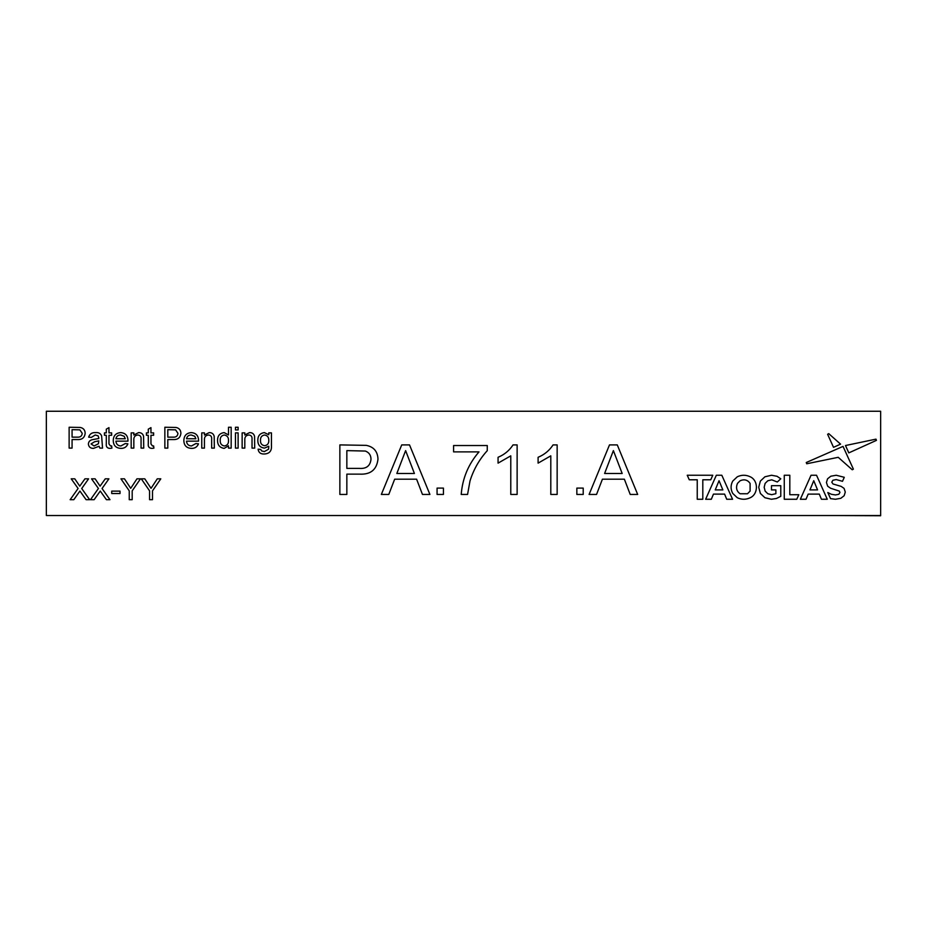 <?xml version="1.0" encoding="UTF-8"?>
<svg xmlns="http://www.w3.org/2000/svg" width="927" height="927" viewBox="0 0 927 927"><rect width="100%" height="100%" fill="white"/><g stroke="black" fill="none" stroke-linecap="round" stroke-linejoin="round"><path stroke-width="1.39" d="M880.65 515.539L46.35 515.539L46.35 411.252L880.65 411.252L880.65 515.748L838.935 515.539M88.065 515.539L46.35 515.539M346.849 494.45L346.849 474.126L359.514 474.126C370.58 474.728 376.733 469.734 377.984 459.143C377.671 451.472 373.778 446.872 366.304 445.366L339.861 444.902L339.861 494.45L346.849 494.45M346.849 450.615L365.365 451.055C369.108 452.492 370.985 455.261 370.997 459.34C370.232 465.864 366.385 468.888 359.467 468.402L346.849 468.402L346.849 450.615M429.908 494.45L409.514 444.902L401.727 444.902L381.345 494.45L388.784 494.45L394.659 479.201L416.605 479.201L422.457 494.45L429.908 494.45M396.837 473.488L405.62 450.615L414.415 473.488L396.837 473.488M443.43 488.1L437.069 488.1L437.069 494.45L443.43 494.45L443.43 488.1M487.266 450.673L487.266 445.528L453.593 445.528L453.593 451.889L479.004 451.889C468.402 464.137 462.469 478.332 461.217 494.45L467.567 494.45L470.001 480.986C473.535 469.607 479.282 459.502 487.266 450.673M498.066 457.289C504.358 454.67 509.352 450.545 513.037 444.902L517.127 444.902L517.127 494.45L510.777 494.45L510.777 455.841L498.066 463.141L498.066 457.289M538.1 457.289C544.392 454.67 549.375 450.545 553.071 444.902L557.15 444.902L557.15 494.45L550.8 494.45L550.8 455.841L538.1 463.141L538.1 457.289M583.21 488.1L576.849 488.1L576.849 494.45L583.21 494.45L583.21 488.1M637.672 494.45L617.278 444.902L609.491 444.902L589.097 494.45L596.548 494.45L602.411 479.201L624.369 479.201L630.221 494.45L637.672 494.45M604.601 473.488L613.384 450.615L622.179 473.488L604.601 473.488M72.074 448.112L72.074 439.56L77.393 439.56C82.051 439.804 84.647 437.706 85.168 433.245C85.041 430.024 83.395 428.089 80.255 427.451L69.131 427.254L69.131 448.112L72.074 448.112M72.074 429.664L79.861 429.85L82.236 433.338C81.912 436.072 80.29 437.347 77.381 437.15L72.074 437.15L72.074 429.664M98.807 437.868L98.1 435.817L95.214 435.006L91.321 437.417L88.644 437.15C89.722 433.871 92.074 432.353 95.701 432.608C98.61 432.318 100.591 433.43 101.622 435.945L102.549 448.112L99.884 448.112L99.073 446.246L93.5 448.378C90.464 448.413 88.76 446.976 88.378 444.068C88.563 441.797 89.78 440.36 92.016 439.746L98.795 438.483L98.807 437.868M98.807 440.893L94.647 441.727L91.055 443.917L94.091 445.968L98.389 443.778L98.807 440.893M110.475 445.968L111.646 445.91L111.912 448.147L109.931 448.378C107.15 448.239 105.945 446.721 106.304 443.824L106.304 435.273L104.427 435.273L104.427 432.874L106.304 432.874L106.304 429.155L108.969 427.637L108.969 432.874L111.646 432.874L111.646 435.273L108.969 435.273L108.969 443.929L110.475 445.968M115.921 441.159L127.949 441.159L127.961 440.476C127.856 435.644 125.435 433.025 120.695 432.608C115.852 433.013 113.361 435.69 113.256 440.626C113.43 445.528 115.968 448.112 120.858 448.378C124.299 448.471 126.64 446.953 127.88 443.836L125.249 443.57L120.904 445.968C117.88 445.794 116.223 444.184 115.921 441.159M124.206 436.293L120.695 435.006C118.053 435.018 116.466 436.258 115.921 438.749L125.284 438.749L124.206 436.293M133.836 434.995L138.61 432.608C141.252 432.585 142.909 433.813 143.592 436.293L143.731 448.112L141.066 448.112L141.066 439.016C141.263 436.594 140.209 435.261 137.891 435.006C135.029 435.319 133.673 436.965 133.836 439.943L133.836 448.112L131.171 448.112L131.171 432.874L133.836 432.874L133.836 434.995M152.468 445.968L153.627 445.91L153.894 448.147L151.912 448.378C149.131 448.239 147.926 446.721 148.285 443.824L148.285 435.273L146.408 435.273L146.408 432.874L148.285 432.874L148.285 429.155L150.95 427.637L150.95 432.874L153.627 432.874L153.627 435.273L150.95 435.273L150.95 443.929L152.468 445.968M167.799 448.112L167.799 439.56L173.129 439.56C177.787 439.804 180.383 437.706 180.904 433.245C180.765 430.024 179.131 428.089 175.991 427.451L164.855 427.254L164.855 448.112L167.799 448.112M167.799 429.664L175.597 429.85L177.961 433.338C177.636 436.072 176.026 437.347 173.117 437.15L167.799 437.15L167.799 429.664M186.524 441.159L198.54 441.159L198.552 440.476C198.448 435.644 196.037 433.025 191.298 432.608C186.443 433.013 183.963 435.69 183.847 440.626C184.021 445.528 186.559 448.112 191.449 448.378C194.89 448.471 197.231 446.953 198.471 443.836L195.84 443.57L191.495 445.968C188.471 445.794 186.814 444.184 186.524 441.159M194.809 436.293L191.286 435.006C188.644 435.018 187.057 436.258 186.524 438.749L195.875 438.749L194.809 436.293M204.438 434.995L209.212 432.608C211.843 432.585 213.5 433.813 214.183 436.293L214.334 448.112L211.657 448.112L211.657 439.016C211.854 436.594 210.8 435.261 208.482 435.006C205.62 435.319 204.276 436.965 204.438 439.943L204.438 448.112L201.762 448.112L201.762 432.874L204.438 432.874L204.438 434.995M228.505 445.806L224.183 448.378C219.792 447.718 217.578 445.099 217.544 440.499C217.509 435.841 219.722 433.199 224.172 432.608L228.505 434.96L228.505 427.254L231.171 427.254L231.171 448.112L228.505 448.112L228.505 445.806M224.288 435.006C221.379 435.539 220.023 437.37 220.209 440.499C220.093 443.604 221.483 445.435 224.404 445.968C227.254 445.493 228.621 443.732 228.505 440.696C228.691 437.474 227.289 435.574 224.288 435.006M238.123 427.254L235.458 427.254L235.458 429.931L238.123 429.931L238.123 427.254M235.458 432.874L235.458 448.112L238.123 448.112L238.123 432.874L235.458 432.874M244.809 434.995L249.583 432.608C252.225 432.585 253.882 433.813 254.566 436.293L254.705 448.112L252.028 448.112L252.028 439.016C252.237 436.594 251.182 435.261 248.865 435.006C246.003 435.319 244.647 436.965 244.809 439.943L244.809 448.112L242.144 448.112L242.144 432.874L244.809 432.874L244.809 434.995M260.754 449.444L261.657 450.951L264.369 451.588L268.587 449.178L268.784 446.246L264.496 448.112C260.116 447.579 257.891 445.018 257.81 440.441C257.81 435.829 259.989 433.222 264.369 432.608L268.784 434.74L268.784 432.874L271.449 432.874L271.449 445.864C271.773 451.02 269.398 453.732 264.322 453.998C260.649 454.172 258.575 452.573 258.088 449.178L260.754 449.444M260.487 440.267C260.313 443.396 261.692 445.215 264.624 445.702C267.544 445.227 268.923 443.442 268.784 440.348C268.876 437.277 267.474 435.505 264.589 435.006C261.75 435.505 260.383 437.254 260.487 440.267M80.881 492.388L79.931 491.043L73.801 499.688L70.151 499.688L78.1 488.471L71.217 478.83L74.797 478.83L79.757 486.142L84.948 478.83L88.598 478.83L81.715 488.529L89.664 499.688L86.095 499.688L80.881 492.388M101.205 492.388L100.255 491.043L94.125 499.688L90.475 499.688L98.424 488.471L91.541 478.83L95.122 478.83L100.081 486.142L105.261 478.83L108.922 478.83L102.04 488.529L109.989 499.688L106.42 499.688L101.205 492.388M120.023 491.125L111.727 491.125L111.727 493.535L120.023 493.535L120.023 491.125M132.19 499.688L132.19 490.846L140.475 478.83L136.953 478.83L130.719 488.332L124.473 478.83L120.95 478.83L129.247 490.846L129.247 499.688L132.19 499.688M152.503 499.688L152.503 490.846L160.8 478.83L157.277 478.83L151.043 488.332L144.797 478.83L141.275 478.83L149.571 490.846L149.571 499.688L152.503 499.688M737.266 497.706C741.623 499.78 745.957 499.78 750.291 497.706C758.46 494.01 758.46 480.499 750.291 476.814C745.957 474.728 741.623 474.728 737.266 476.814L732.724 481.101C730.534 485.203 730.534 489.305 732.724 493.407L737.266 497.706M737.475 483.407C735.679 487.753 736.548 491.206 740.07 493.743L747.498 493.743L750.105 491.101L750.105 483.407C747.591 479.838 744.254 478.969 740.07 480.777L737.475 483.407M816.536 475.25L827.266 499.259L821.438 499.259L819.306 494.114L808.159 494.114L806.038 499.259L800.337 499.259L811.044 475.25L816.536 475.25M817.556 489.896L809.943 489.896L813.755 480.707L817.556 489.896M796.78 499.259L784.265 499.259L784.265 475.25L789.816 475.25L789.816 494.728L798.796 494.728L796.78 499.259M839.294 491.09L839.943 492.457L838.854 494.265L835.47 494.948L831.357 494.288L827.811 492.538L830.546 498.633L835.436 499.259L840.835 498.297L844.173 495.702L845.285 492.063L844.068 488.378L841.171 486.397L833.025 483.987L831.786 482.214L832.863 480.29L836.2 479.56L842.492 481.31L844.277 477.301L836.224 475.25L830.835 476.211L827.544 478.819L826.444 482.48L827.66 486.2L830.557 488.216L839.294 491.09M843.037 446.397L806.258 462.515L806.733 463.767L838.228 457.312L852.249 469.769L853.385 469.132L843.037 446.397M876.432 440.371L875.992 439.143L845.482 445.528L848.808 452.886L876.432 440.371M828.738 433.639L827.614 434.288L833.524 447.335L840.569 444.149L828.738 433.639M780.777 485.678L780.777 496.304L776.409 498.494L771.391 499.259L764.902 497.718L760.372 493.442L758.726 487.254L760.372 481.067L764.926 476.791L771.496 475.25L777.035 476.281L780.777 478.795L777.313 482.005L771.762 479.827L767.811 480.754L765.134 483.373L764.172 487.254L765.134 491.101L767.799 493.743L771.693 494.682L775.876 493.685L775.876 489.896L771.473 489.896L771.473 485.678L780.777 485.678M687.243 475.25L712.77 475.25L710.754 479.78L702.805 479.78L702.805 499.259L697.243 499.259L697.243 479.78L689.271 479.78L687.243 475.25M721.82 475.25L732.562 499.259L726.722 499.259L724.601 494.114L713.454 494.114L711.322 499.259L705.632 499.259L716.328 475.25L721.82 475.25M722.851 489.896L715.238 489.896L719.039 480.707L722.851 489.896M360.673 515.539L400.928 515.539M340.024 515.539L299.769 515.539"/></g></svg>
